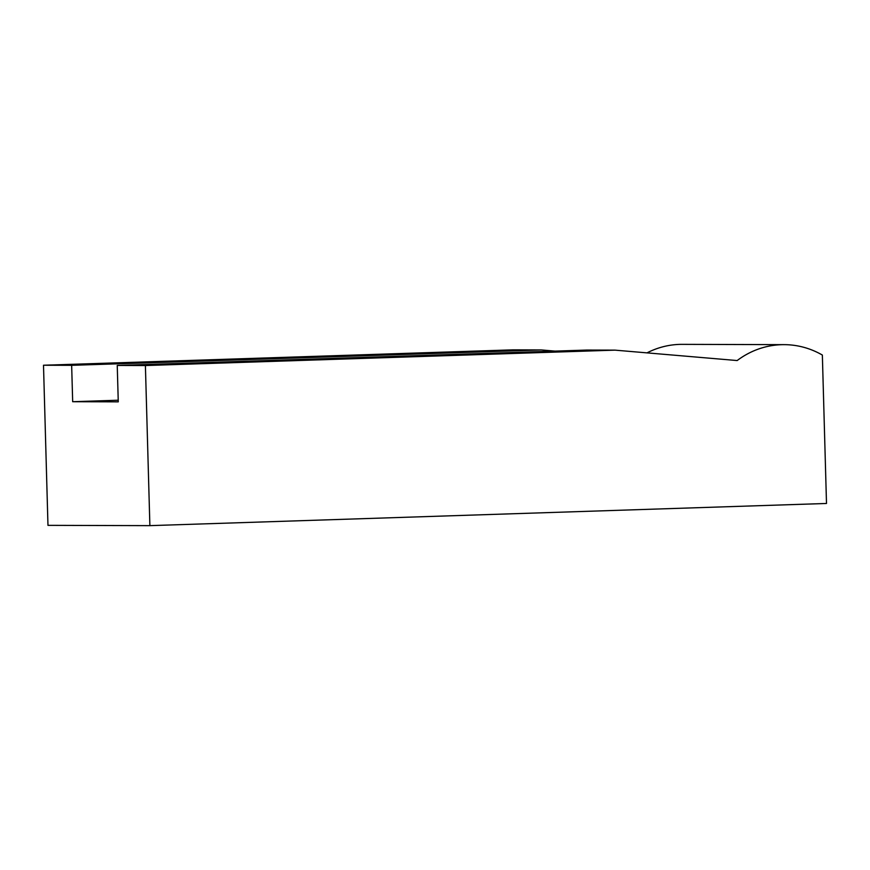 <?xml version="1.0" encoding="UTF-8"?>
<svg xmlns="http://www.w3.org/2000/svg" width="870" height="870" viewBox="0 0 870 870"><rect width="100%" height="100%" fill="white"/><g stroke="black" fill="none" stroke-linecap="round" stroke-linejoin="round"><path stroke-width="1.3" d="M43.5 365.237L47.97 525.349L149.879 525.643L826.5 503.469L822.357 355.058A87.37 81.236 90.2 0 0 784.12 344.65A87.37 81.236 90.2 0 0 781.434 344.694A87.37 81.236 90.2 0 0 737.173 360.55L614.981 350.142L586.826 350.066L117.243 365.454L118.266 401.842L72.678 401.712L71.655 365.324L43.5 365.237L513.082 349.849L541.238 349.936L71.655 365.324M784.12 344.65L682.221 344.357A87.37 81.236 90.2 0 0 679.524 344.389A87.37 81.236 90.2 0 0 647.008 352.872M149.879 525.643L145.399 365.541L117.243 365.454M145.399 365.541L614.981 350.142M541.238 349.936L555.038 351.11M118.211 400.222L72.678 401.712"/></g></svg>
